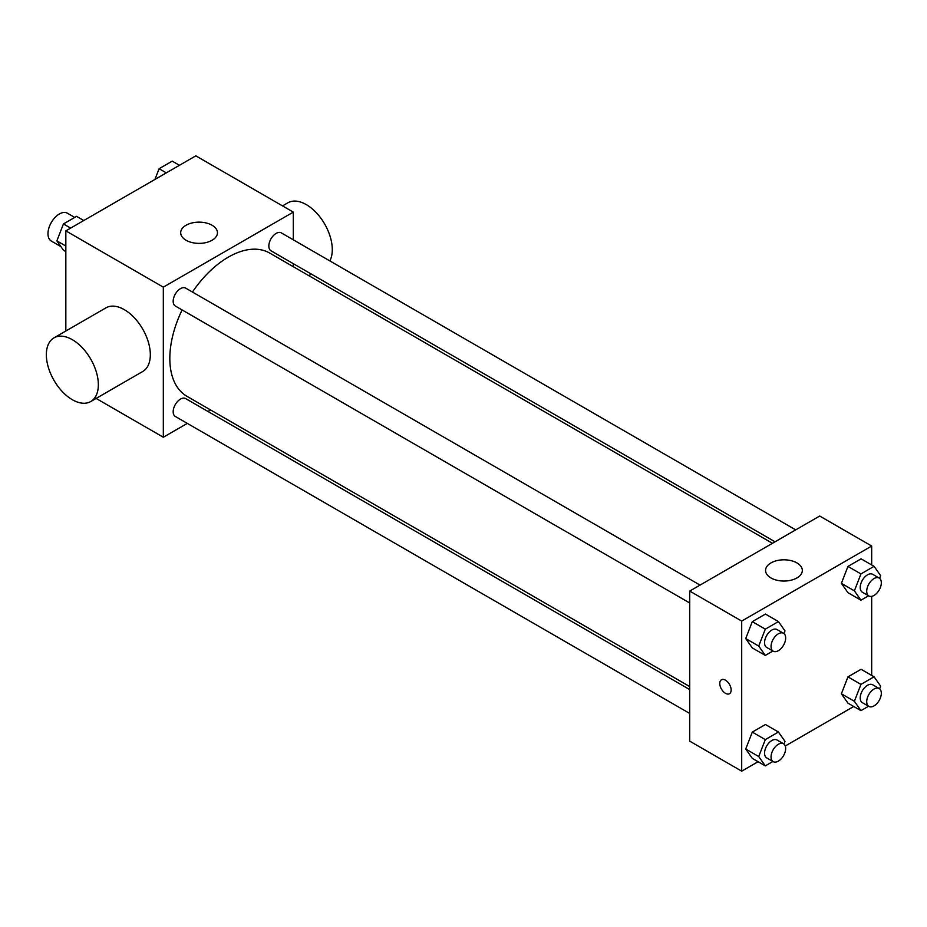 <?xml version="1.0" encoding="UTF-8"?>
<svg xmlns="http://www.w3.org/2000/svg" width="927" height="927" viewBox="0 0 927 927"><rect width="100%" height="100%" fill="white"/><g stroke="black" fill="none" stroke-linecap="round" stroke-linejoin="round"><path stroke-width="1.39" d="M74.716 217.428L67.393 213.198A16.083 9.282 120 0 0 54.994 217.509A16.083 9.282 120 0 0 47.972 233.697A16.083 9.282 120 0 0 51.309 241.055L60.904 246.594M65.84 331.009L65.84 230.881L195.817 155.84L293.303 212.121L293.303 239.815M187.312 423.396L163.326 437.243L96.107 398.425M210.58 409.954L207.972 411.461M182.109 309.931A82.712 47.752 120 0 0 169.826 358.448A82.712 47.752 120 0 0 186.953 396.316L689.711 686.571M772.434 543.315L269.664 253.048A82.712 47.752 120 0 0 192.445 292.04M293.303 263.662L293.303 266.686M163.326 437.243L163.326 287.161L293.303 212.121M795.702 529.873L281.31 232.886A10.324 5.968 120 0 0 273.349 235.655A10.324 5.968 120 0 0 268.842 246.049A10.324 5.968 120 0 0 270.974 250.777L775.042 541.797M689.711 689.595L185.643 398.575A10.324 5.968 120 0 0 177.683 401.345A10.324 5.968 120 0 0 173.175 411.739A10.324 5.968 120 0 0 175.319 416.466L689.711 713.454M689.711 602.99L175.319 306.014A10.324 5.968 -60 0 1 175.319 294.079A10.324 5.968 -60 0 1 185.643 288.112L700.047 585.099M163.326 287.161L65.84 230.881M186.072 240.255A18.378 10.614 180 0 1 180.684 232.758A18.378 10.614 180 0 1 199.073 222.144A18.378 10.614 180 0 1 217.451 232.758A18.378 10.614 180 0 1 206.107 242.561A18.378 10.614 180 0 1 186.072 240.255M53.963 337.868L105.956 307.845A36.767 21.228 60 0 1 134.276 317.694A36.767 21.228 60 0 1 150.325 354.693A36.767 21.228 60 0 1 142.712 371.518L90.73 401.542A36.767 21.228 60 0 1 53.963 380.313A36.767 21.228 60 0 1 53.963 337.868A36.767 21.228 60 0 1 82.294 347.718A36.767 21.228 60 0 1 98.343 384.705A36.767 21.228 60 0 1 90.73 401.542M329.85 260.916A36.767 21.228 -120 0 0 321.205 218.656A36.767 21.228 -120 0 0 287.915 202.793L282.526 205.898M758.077 761.704L741.704 771.16L689.711 741.148L689.711 591.067L819.688 516.026L871.681 546.038L871.681 564.949M853.744 706.478L785.273 746.003M847.95 592.677L841.392 583.338L847.95 566.42L861.09 558.83L847.95 566.42L841.392 583.338L847.95 592.677L860.951 600.186L854.381 590.847L860.951 573.917L874.08 566.339L880.65 575.679L879.607 578.355M752.295 758.367L745.725 749.028L752.295 732.11L765.424 724.52L752.295 732.11L745.725 749.028L752.295 758.367L765.296 765.876L758.726 756.536L765.296 739.607L778.425 732.029L784.995 741.368L783.952 744.045M871.681 596.351L871.681 675.412M741.704 771.16L741.704 621.078L871.681 546.038M847.95 703.141L841.392 693.802L847.95 676.872L861.09 669.294L847.95 676.872L841.392 693.802L847.95 703.141L860.951 710.638L854.381 701.299L860.951 684.381L874.08 676.803L880.65 686.142L879.607 688.819M752.295 647.915L745.725 638.564L752.295 621.646L765.424 614.068L752.295 621.646L745.725 638.564L752.295 647.915L765.296 655.412L758.726 646.073L765.296 629.155L778.425 621.565L784.995 630.905L783.952 633.593M741.704 621.078L689.711 591.067M770.951 577.938A18.378 10.614 180 0 1 765.563 570.429A18.378 10.614 180 0 1 783.941 559.815A18.378 10.614 180 0 1 802.33 570.429A18.378 10.614 180 0 1 790.974 580.232A18.378 10.614 180 0 1 770.951 577.938M731.148 690.024A8.042 4.647 60 0 1 729.479 693.709A8.042 4.647 60 0 1 721.438 689.062A8.042 4.647 60 0 1 721.438 679.781A8.042 4.647 60 0 1 727.637 681.936A8.042 4.647 60 0 1 731.148 690.024M729.479 693.709A8.042 4.647 60 0 1 721.438 689.062A8.042 4.647 60 0 1 721.438 679.781M772.898 651.021L765.296 655.412M783.524 633.292L777.023 629.549A10.324 5.968 120 0 0 769.062 632.307A10.324 5.968 120 0 0 764.555 642.712A10.324 5.968 120 0 0 766.699 647.44L773.188 651.183A10.324 5.968 120 0 0 783.524 645.227A10.324 5.968 120 0 0 783.524 633.292A10.324 5.968 120 0 0 775.563 636.061A10.324 5.968 120 0 0 771.055 646.455A10.324 5.968 120 0 0 773.188 651.183M758.726 646.073L745.725 638.564M765.296 629.155L752.295 621.646M778.425 621.565L765.424 614.068M868.564 595.794L860.951 600.186M879.178 578.066L872.678 574.311A10.324 5.968 120 0 0 864.717 577.081A10.324 5.968 120 0 0 860.21 587.475A10.324 5.968 120 0 0 862.353 592.202L868.854 595.957A10.324 5.968 120 0 0 879.178 590.001A10.324 5.968 120 0 0 879.178 578.066A10.324 5.968 120 0 0 871.218 580.835A10.324 5.968 120 0 0 866.71 591.229A10.324 5.968 120 0 0 868.854 595.957M854.381 590.847L841.392 583.338M860.951 573.917L847.95 566.42M874.08 566.339L861.09 558.83M772.898 761.484L765.296 765.876M783.524 743.755L777.023 740.001A10.324 5.968 120 0 0 769.062 742.77A10.324 5.968 120 0 0 764.555 753.164A10.324 5.968 120 0 0 766.699 757.892L773.188 761.646A10.324 5.968 120 0 0 783.524 755.679A10.324 5.968 120 0 0 783.524 743.755A10.324 5.968 120 0 0 775.563 746.525A10.324 5.968 120 0 0 771.055 756.919A10.324 5.968 120 0 0 773.188 761.646M758.726 756.536L745.725 749.028M765.296 739.607L752.295 732.11M778.425 732.029L765.424 724.52M868.564 706.247L860.951 710.638M879.178 688.529L872.678 684.775A10.324 5.968 120 0 0 864.717 687.544A10.324 5.968 120 0 0 860.21 697.938A10.324 5.968 120 0 0 862.353 702.666L868.854 706.42A10.324 5.968 120 0 0 879.178 700.453A10.324 5.968 120 0 0 879.178 688.529A10.324 5.968 120 0 0 871.218 691.299A10.324 5.968 120 0 0 866.71 701.693A10.324 5.968 120 0 0 868.854 706.42M854.381 701.299L841.392 693.802M860.951 684.381L847.95 676.872M874.08 676.803L861.09 669.294M65.84 251.588L63.442 250.197L56.871 240.858L63.442 223.94L76.57 216.362L83.789 220.522M65.84 246.037L56.871 240.858M70.649 228.1L63.442 223.94M154.936 179.444L159.096 168.714L172.237 161.124L179.444 165.296M166.315 172.874L159.096 168.714M308.795 275.632L311.414 274.125"/></g></svg>
